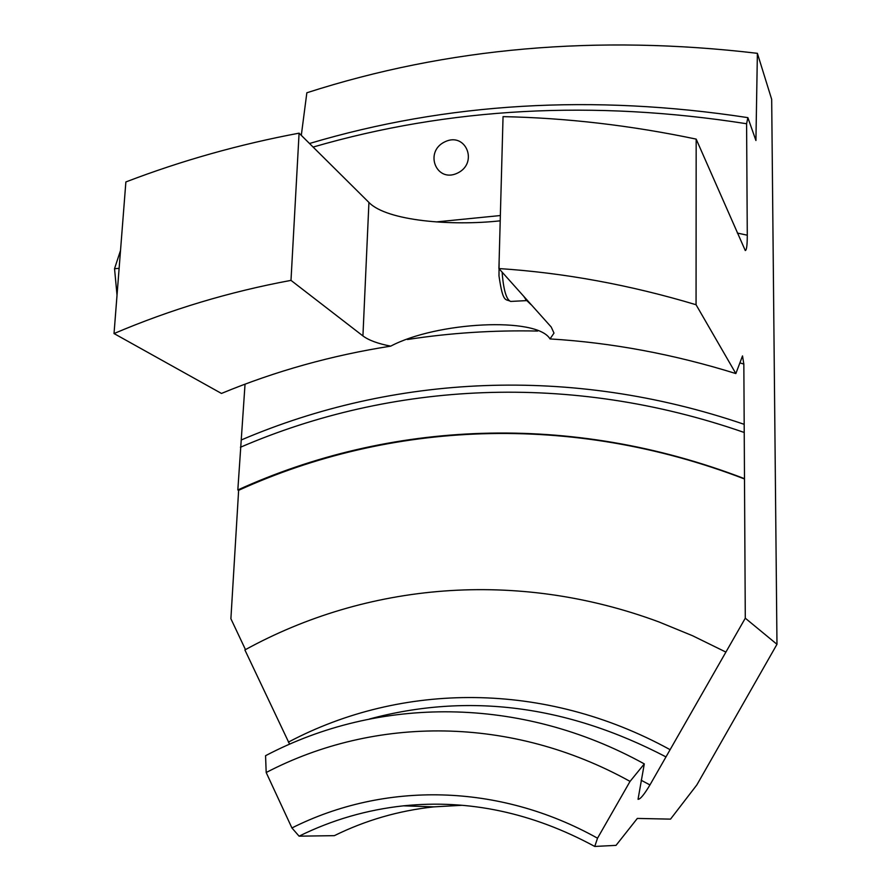 <?xml version="1.0" encoding="UTF-8"?>
<svg xmlns="http://www.w3.org/2000/svg" width="891" height="891" viewBox="0 0 891 891"><rect width="100%" height="100%" fill="white"/><g stroke="black" fill="none" stroke-linecap="round" stroke-linejoin="round"><path stroke-width="1.34" d="M301.303 135.354L306.849 92.775C447.159 47.579 597.349 34.426 757.383 53.326L755.924 140.522L747.872 117.634L746.591 123.738L747.282 235.202C747.271 245.237 746.602 250.338 745.277 250.538L696.172 139.107L696.06 304.733L735.855 373.563L742.515 355.921L743.84 364.063L745.288 618.187L649.951 784.938C644.16 794.638 640.195 799.427 638.034 799.305L644.304 763.899L630.048 781.396L597.527 838.197L594.754 846.45L616.026 845.37L637.332 818.428L670.522 819.13L696.84 784.926L776.974 644.304L745.288 618.187M245.471 649.617L230.892 618.733L238.632 490.306L237.83 489.95L245.036 384.166M390.726 346.142C331.864 355.342 275.442 371.101 221.458 393.443L114.026 333.557C170.537 309.489 229.522 291.758 290.989 280.375L362.927 335.929C368.807 340.317 378.074 343.714 390.726 346.142C436.668 321.807 537.061 316.505 550.003 338.925C611.616 342.645 673.563 354.195 735.855 373.563M500.219 220.823C451.782 226.169 386.794 220.99 368.93 202.446L299.086 133.16C239.267 144.364 181.53 160.636 125.876 181.942L114.026 333.557M757.383 53.326L771.684 99.358L776.974 644.304M550.003 338.925L553.99 333.1L551.239 327.053L498.915 268.559C564.081 272.813 629.792 284.864 696.06 304.733M498.915 268.559L503.047 116.632C566.464 117.913 630.839 125.397 696.172 139.107M299.086 133.16L290.989 280.375M238.632 490.306C389.712 421.577 570.363 412.043 744.497 478.968M237.83 489.95C389.044 421.142 569.884 411.586 744.208 478.567M240.414 447.26C391.606 382.128 569.65 371.803 743.94 432.38M241.684 439.798C392.708 375.356 570.106 364.92 744.185 424.328M313.109 147.071C449.12 107.544 593.618 99.77 746.591 123.738M309.511 143.496C446.837 102.588 592.961 93.967 747.872 117.634M299.086 836.17C332.02 819.909 366.825 809.796 403.5 805.832L433.861 806.867C398.901 810.621 365.733 820.21 334.359 835.658L299.086 836.17L291.925 827.962L266.186 772.519L265.563 755.702C378.586 696.272 520.188 695.437 644.304 763.899M289.586 744.185L244.891 649.94C366.557 583.015 516.446 569.082 658.906 621.929L692.496 635.706L725.564 651.922M433.861 806.867L462.128 805.286M403.5 805.832C468.688 799.138 532.439 812.681 594.754 846.45M291.925 827.962C384.377 781.563 498.481 782.877 597.527 838.197M266.186 772.519C375.1 715.774 511.1 715.495 630.048 781.396M369.487 718.992C468.02 692.53 566.854 705.16 665.989 756.893M288.394 742.125C401.908 682.072 544.657 680.891 669.776 749.498M526.236 300.044L523.741 296.313M531.96 305.502L530.123 303.452M444.921 141.803C465.915 131.512 478.723 163.198 457.395 173.155C436.211 183.301 423.815 151.626 444.921 141.803M120.53 250.427L114.538 268.67L117.022 295.199M119.116 268.391L114.538 268.67M407.465 339.516C450.022 332.944 493.402 330.115 537.629 331.051M739.875 362.882L743.84 364.063M436.189 221.926L500.363 215.544M737.369 233.063L747.282 235.202M641.164 780.238L649.951 784.938M362.927 335.929L368.93 202.446M502.19 272.212L502.413 275.909C503.927 291.346 506.678 299.855 510.666 301.436L511.211 301.403M526.815 300.601L510.666 301.436C505.576 298.53 503.07 304.054 498.982 275.82L499.16 259.537M525.579 299.409L530.98 304.599"/></g></svg>
